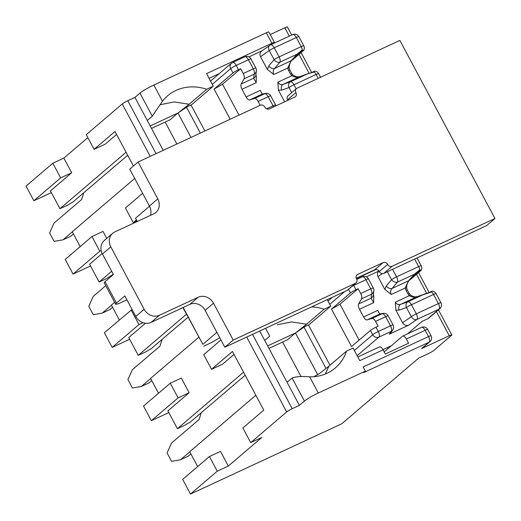 <?xml version="1.0" encoding="UTF-8"?>
<svg xmlns="http://www.w3.org/2000/svg" width="521" height="521" viewBox="0 0 521 521"><rect width="100%" height="100%" fill="white"/><g stroke="black" fill="none" stroke-linecap="round" stroke-linejoin="round"><path stroke-width="0.78" d="M365.403 371.121L363.17 366.934L428.509 336.579A4.78 2.136 65.1 0 1 429.076 342.199L363.73 372.554L365.403 371.121L318.285 393.01A11.95 1.322 151.9 0 0 304.414 401.085L299.393 405.371L292.222 408.698A4.78 0.528 151.9 0 0 286.667 411.929L250.705 442.635L261.757 437.503L228.309 466.067L217.257 471.199L190.491 494.051L341.73 423.794L418.676 358.103L428.366 353.596A4.78 0.528 151.9 0 0 433.915 350.366L451.479 335.374A4.78 0.528 151.9 0 0 451.818 334.918A4.78 0.528 151.9 0 0 449.278 335.745L421.548 348.627L429.076 342.199A4.78 4.246 49.5 0 0 429.942 341.639L422.414 348.067A4.78 4.246 -130.5 0 1 421.548 348.627M190.491 494.051L182.663 479.385L209.422 456.533L220.474 451.401L228.309 466.067M384.166 351.87L402.44 336.266A4.78 2.136 65.1 0 1 402.661 336.123A4.78 2.136 65.1 0 1 406.347 339.028L425.156 330.294A4.78 0.528 -28.1 0 1 427.695 329.474A4.78 4.78 0 0 0 421.469 327.39L402.661 336.123M387.976 348.614L387.435 347.592M299.393 405.371L287.091 382.323L292.105 378.038C295.954 376.54 301.802 376.142 309.656 376.846A46.05 40.885 49.5 0 0 335.335 367.93A46.05 40.885 49.5 0 0 346.511 351.141L353.101 348.08L359.809 360.649L383.078 349.838L385.319 354.033L408.581 343.222L406.347 339.028M327.247 299.653L330.724 306.179L324.134 309.24A46.05 40.885 49.5 0 0 311.669 306.889M245.157 375.231L190.341 422.03L184.786 425.26L177.42 428.685L167.912 410.874L189.156 392.736L178.104 397.875L151.337 420.721L168.83 412.599M255.857 395.263L189.722 451.733L197.654 466.582M151.337 420.721L143.509 406.061L170.269 383.209L181.321 378.077L189.156 392.736M178.104 397.875L170.269 383.209M217.257 471.199L209.422 456.533M250.705 442.635L242.877 427.969L263.782 410.118L232.464 351.46L211.552 369.311L203.724 354.645L220.937 339.946M163.223 150.341L134.952 97.394L127.782 100.729A4.78 0.528 151.9 0 0 122.227 103.959L86.265 134.665L94.099 149.332L105.151 144.193L116.58 134.431M133.435 165.997L115.004 131.481L94.099 149.332M136.242 220.103L133.252 222.656L125.418 207.99L142.63 193.291M211.552 369.311L222.604 364.172L234.04 354.41M287.091 382.323L259.699 331.03M264.714 340.421L269.735 336.136L265.554 328.308M188.081 317.204L151.188 348.705L145.633 351.935L138.267 355.361L128.759 337.549L145.502 323.248M198.781 337.243L150.569 378.402L158.501 393.257M142.988 322.668L138.951 324.544L112.184 347.396L129.677 339.269M112.184 347.396L104.356 332.73L132.054 309.448M138.951 324.544L131.116 309.878M113.291 274.306L106.479 278.611L99.114 282.03L89.605 264.225L102.188 253.48M114.633 302.33L111.416 305.078L119.348 319.927M101.198 250.568L99.798 251.22L73.031 274.072L90.524 265.944M73.031 274.072L65.203 259.406L91.963 236.554L103.015 231.422L106.74 238.397M99.798 251.22L91.963 236.554M133.252 222.656L136.73 221.041M272.281 44.064A4.78 2.136 -114.9 0 0 271.897 43.276L206.557 73.624L213.271 86.199L206.674 89.26A46.05 40.885 49.5 0 0 167.632 95.799A46.05 40.885 49.5 0 0 162.48 101.204L152.275 116.157L139.973 93.109L134.952 97.394M266.309 32.797L271.897 43.276A4.78 0.528 -28.1 0 1 274.443 42.448L268.849 31.976A4.78 0.528 151.9 0 0 266.309 32.797L153.845 85.04A11.95 1.322 151.9 0 0 139.973 93.109M127.697 155.245L72.881 202.05L67.326 205.281L59.961 208.706L50.452 190.894L71.696 172.757L60.644 177.895L33.878 200.741L51.371 192.62M134.705 178.442L72.269 231.747L80.195 246.602M33.878 200.741L26.05 186.082L52.81 163.229L60.644 177.895M71.696 172.757L63.862 158.091L52.81 163.229M291.701 35.044L287.377 26.949A4.78 0.528 151.9 0 0 284.837 27.776L270.23 34.555M147.261 120.442L152.275 116.157M87.841 137.622L63.862 158.091M126.089 152.243L59.961 208.706M111.689 271.298L99.114 282.03M186.472 314.196L138.267 355.361M243.548 372.222L177.42 428.685M191.09 105.138L213.271 86.199M159.921 104.786L174.17 101.914L189.116 104.252L206.674 89.26M189.116 104.252L177.974 113.011L186.538 107.209A2.957 0.326 -28.1 0 1 189.331 105.646A2.957 0.326 -28.1 0 1 191.051 105.066L204.89 130.986M191.018 137.433L177.974 113.011L150.185 125.919M165.15 122.057L176.866 144.004M151.507 128.4L170.028 119.797L177.974 113.011M308.543 325.117L330.724 306.179M383.078 349.838A4.78 2.136 -114.9 0 0 379.392 346.934L357.836 356.95M277.38 324.765L291.623 321.893L306.569 324.238L324.134 309.24M306.569 324.238L295.433 332.991L303.997 327.188A2.957 0.326 -28.1 0 1 306.791 325.625A2.957 0.326 -28.1 0 1 308.51 325.045L329.975 365.254M346.511 351.141L328.946 366.133L325.299 374.013M328.946 366.133L319.979 373.179L313.889 376.709M317.732 374.749L295.433 332.991L267.644 345.898M282.61 342.043L301.066 376.611M268.966 348.38L287.488 339.777L295.433 332.991M72.334 231.871L63.021 239.823L54.099 241.347L49.619 232.965L54.073 223.06L81.673 199.497L83.777 192.744M73.441 233.949L70.778 236.221L63.021 239.823M291.649 60.384L292.112 60.169A2.39 2.123 49.5 0 0 292.548 59.895L303.697 50.368M240.656 68.733L222.513 84.226L214.072 89.091L232.978 72.953A4.78 0.528 -28.1 0 1 238.527 69.723L240.656 68.733L243.235 73.546A4.78 2.136 -114.9 0 1 244.069 78.827L241.171 83.998A4.78 2.136 -114.9 0 0 242.011 89.28L246.114 96.965A4.78 2.136 -114.9 0 0 249.676 99.921L254.554 98.456A4.78 2.136 -114.9 0 1 258.11 101.413L260.187 105.301M214.072 89.091L230.178 119.244M260.552 56.704L269.253 50.57A4.78 3.549 -125.2 0 1 269.813 45.294L261.698 51.012C259.907 52.504 259.523 54.405 260.552 56.704L267.325 69.391L273.779 74.523L287.8 68.01L291.011 60.853A2.39 1.719 39.7 0 0 291.591 60.449L297.504 53.989A2.39 1.283 46.4 0 0 297.55 53.943L298.631 52.992M248.888 56.893L261.998 50.804M256.332 76.346L256.195 82.689L253.668 78.196A4.78 4.481 -173.2 0 0 255.902 74.946M291.708 92.627L288.992 87.548A4.78 3.582 -109.5 0 1 290.425 81.797A4.78 2.136 65.1 0 1 293.981 84.747A4.78 0.528 151.9 0 0 288.992 87.548L281.705 90.133L278.39 90.107L284.629 101.79M278.39 90.107L277.888 82.207C279.191 84.298 280.943 85.027 283.131 84.382L299.51 76.769C297.094 77.649 294.554 77.29 291.903 75.695L292.789 74.75L291.649 73.409M258.11 101.413L268.191 96.73A4.78 0.528 151.9 0 1 270.738 95.91A4.78 4.78 0 0 0 265.86 93.422L263.398 93.767A4.78 4.669 82.1 0 0 262.167 94.119L260.298 90.38L246.114 96.965M267.325 69.391L268.81 65.978A4.78 3.393 40.1 0 0 274.632 68.459C273.043 70.231 272.757 72.25 273.779 74.523M268.81 65.978L274.118 59.687A4.78 3.393 40.1 0 0 279.94 62.162L297.113 54.184L302.278 49.834L303.658 50.394M314.945 71.175L314.15 71.37L314.13 72.022L307.598 73.819A2.39 1.374 -110.9 0 1 307.683 73.78A2.39 1.374 -110.9 0 1 307.865 73.735M222.513 84.226L239.015 115.134M281.705 90.133A4.78 3.582 -109.5 0 1 283.131 84.382L290.425 81.797L307.598 73.819L299.51 76.769A2.39 1.817 -109.4 0 1 299.66 76.711L297.589 76.847C297.693 77.303 292.991 75.473 292.789 74.75M265.86 93.422A4.78 4.669 82.1 0 0 264.635 93.773A4.78 2.136 65.1 0 1 268.191 96.73L273.056 105.841L266.615 108.837M244.538 56.991A4.78 2.136 65.1 0 1 244.766 56.848L232.548 62.52A4.78 4.78 0 0 0 231.454 63.217A4.78 4.246 49.5 0 1 232.32 62.663A4.78 2.136 65.1 0 1 232.548 62.52A4.78 2.136 65.1 0 1 236.234 65.425L248.452 59.752A4.78 0.528 151.9 0 1 250.992 58.932L255.857 68.043A4.78 4.78 0 0 1 256.391 70.863A4.78 4.481 -173.2 0 1 254.15 74.145L253.668 78.196L241.171 83.998M294.893 56.665L301.047 51.41L298.67 52.96M302.968 50.42L301.047 51.41M314.15 71.37L312.411 72.243M291.486 73.643L290.477 73.995L288.393 70.094A14.341 12.732 -130.5 0 1 287.8 68.01A2.39 0.58 -11.8 0 1 289.305 68.238C288.947 66.721 289.37 64.656 290.575 62.025L291.597 60.449M289.585 70.081L288.393 70.094M303.756 50.283A4.78 4.78 0 0 0 303.75 45.796L298.885 36.685A4.78 0.528 151.9 0 0 296.338 37.505A4.78 2.136 -114.9 0 0 292.652 34.601L270.549 44.865A4.78 2.136 -114.9 0 1 274.235 47.776L296.338 37.505L301.21 46.616L279.1 56.887A4.78 0.528 151.9 0 0 274.118 59.687L269.253 50.57A4.78 0.528 151.9 0 1 274.235 47.776L279.1 56.887A4.78 2.136 65.1 0 1 279.94 62.162L274.632 68.459L291.011 60.853L297.113 54.184A2.39 1.283 46.4 0 0 297.504 53.989L298.728 52.895M409.109 280.37L409.571 280.148A2.39 2.123 49.5 0 0 410.001 279.875L421.157 270.353M427.767 318.761A4.78 4.246 49.5 0 0 428.633 318.207L439.841 308.64A4.78 4.246 -130.5 0 1 438.975 309.194L427.767 318.761L422.147 321.372L407.5 333.876M331.532 309.07L350.431 292.932A4.78 0.528 -28.1 0 1 355.986 289.702L358.116 288.712L339.972 304.205L331.532 309.07L351.558 346.569L370.457 330.431A4.78 0.528 -28.1 0 1 376.006 327.201L378.142 326.211L375.569 321.392A4.78 2.136 -114.9 0 0 372.014 318.435L367.136 319.901L379.627 314.098L377.758 310.36L363.573 316.944L359.47 309.259L373.655 302.668L371.128 298.175A4.78 4.481 -173.2 0 0 373.355 294.925M379.008 271.102C377.341 272.607 377.009 274.469 378.012 276.684L384.785 289.37L391.238 294.502L405.26 287.989L408.471 280.832A2.39 1.719 39.7 0 0 409.05 280.435L414.963 273.968A2.39 1.283 46.4 0 0 415.009 273.922L416.09 272.971M366.341 276.872L378.949 271.018M373.785 296.325L373.655 302.668M357.145 355.661L378.865 337.113L391.082 331.441A4.78 4.65 33.9 0 0 392.814 329.91L390.861 332.821L389.213 334.228L408.874 325.097C406.302 325.977 404.218 325.202 402.622 322.773L411.316 316.644A4.78 3.549 54.8 0 0 416.872 319.464L438.975 309.194A4.78 2.136 65.1 0 0 438.408 303.574L416.305 313.844A4.78 0.528 151.9 0 0 411.316 316.644L406.452 307.527A4.78 3.582 -109.5 0 1 407.884 301.776L425.051 293.798A2.39 1.374 -110.9 0 1 425.143 293.759A2.39 1.374 -110.9 0 1 425.325 293.714M395.849 310.086L395.348 302.187C396.65 304.277 398.396 305.006 400.59 304.362L407.884 301.776A4.78 2.136 65.1 0 1 411.44 304.733A4.78 0.528 151.9 0 0 406.452 307.527L399.164 310.112L395.849 310.086L402.622 322.773M358.63 303.977L361.528 298.807A4.78 2.136 -114.9 0 0 360.688 293.531L370.776 288.842A4.78 2.136 65.1 0 1 371.61 294.124L371.128 298.175L358.63 303.977A4.78 2.136 -114.9 0 0 359.47 309.259M363.573 316.944A4.78 2.136 -114.9 0 0 367.136 319.901M384.785 289.37L386.263 285.957A4.78 3.393 40.1 0 0 392.092 288.439C390.496 290.21 390.216 292.229 391.238 294.502M358.116 288.712L360.688 293.531M391.258 345.814L382.981 349.663M386.263 285.957L391.577 279.666A4.78 3.393 40.1 0 0 397.399 282.141L414.573 274.163L419.737 269.813L421.118 270.373M399.164 310.112A4.78 3.582 -109.5 0 1 400.59 304.362L416.969 296.749C414.547 297.628 412.013 297.27 409.363 295.674L410.248 294.73L409.109 293.388M432.404 291.154L431.609 291.35L431.59 292.001L416.969 296.749A2.39 1.817 -109.4 0 1 417.119 296.69A2.39 1.817 -109.4 0 1 417.269 296.644M339.972 304.205L359.132 340.102M375.569 321.392L385.651 316.709A4.78 0.528 151.9 0 1 388.197 315.889A4.78 4.78 0 0 0 383.319 313.401L380.858 313.746A4.78 4.669 82.1 0 0 379.627 314.098L382.095 313.753A4.78 2.136 65.1 0 1 385.651 316.709L390.516 325.82L378.305 331.499A4.78 0.528 151.9 0 0 372.749 334.729L370.457 330.431M383.319 313.401A4.78 4.669 82.1 0 0 382.095 313.753L372.014 318.435M353.498 285.059A4.78 2.136 65.1 0 1 353.694 285.404L365.905 279.731A4.78 0.528 151.9 0 1 368.451 278.911L373.316 288.022A4.78 4.78 0 0 1 373.844 290.842A4.78 4.481 -173.2 0 1 371.61 294.124L361.528 298.807M412.352 276.644L418.506 271.389L416.129 272.939M420.421 270.399L418.506 271.389M431.609 291.35L429.871 292.222M408.946 293.623L407.936 293.974L405.852 290.073A14.341 12.732 -130.5 0 1 405.26 287.989A2.39 0.58 -11.8 0 1 406.758 288.217C406.406 286.706 406.829 284.635 408.034 282.004L409.05 280.428M407.044 290.06L405.852 290.073M392.534 269.324L396.559 276.866A4.78 2.136 65.1 0 1 397.399 282.141L392.092 288.439L408.471 280.832L414.573 274.163A2.39 1.283 46.4 0 0 414.963 273.968L416.188 272.874M189.787 451.857L180.481 459.802L171.552 461.326L167.078 452.944L171.533 443.039L199.133 419.477L201.236 412.723M190.894 453.928L188.237 456.201L180.481 459.802M150.641 378.526L141.328 386.471L132.399 387.995L127.925 379.614L132.38 369.715L159.98 346.152L162.083 339.399M151.748 380.604L149.084 382.87L141.328 386.471M111.487 305.202L102.175 313.147L93.246 314.671L88.772 306.289L93.226 296.39L105.75 285.697M112.595 307.273L109.931 309.546L102.175 313.147M216.879 332.346L202.858 344.322L183.184 307.481M202.858 344.322L182.949 307.592M203.594 346.257L210.575 343.013L217.531 339.034A7.554 0.834 151.9 0 0 219.719 337.654M112.751 233.265L104.382 240.402A11.95 10.609 49.5 0 0 102.448 253.994L113.409 274.528L105.047 281.666L116.457 303.04L124.819 295.895L135.786 316.429A11.95 10.609 49.5 0 0 151.07 322.401L189.852 304.388A11.95 10.609 -130.5 0 1 205.137 310.36L224.825 347.227L346.979 290.484A3.523 3.133 49.5 0 0 347.618 290.073L355.986 282.936A3.523 3.133 49.5 0 0 356.527 278.872A3.523 3.133 -130.5 0 1 357.067 274.814A3.523 3.133 -130.5 0 1 357.712 274.404L383.111 262.604A3.523 3.133 -130.5 0 1 387.65 264.421A3.523 3.133 49.5 0 0 392.183 266.231L494.95 218.494L399.868 40.417L297.1 88.153A3.523 3.133 49.5 0 0 296.462 88.563A3.523 3.133 49.5 0 0 295.915 92.627A3.523 3.133 -130.5 0 1 295.374 96.685A3.523 3.133 -130.5 0 1 294.736 97.095L269.337 108.896A3.523 3.133 -130.5 0 1 264.798 107.079A3.523 3.133 49.5 0 0 260.259 105.268L138.104 162.011L157.791 198.885A11.95 10.609 -130.5 0 1 155.857 212.47A11.95 10.609 -130.5 0 1 153.695 213.864L114.913 231.878A11.95 10.609 49.5 0 0 112.751 233.265A11.95 10.609 49.5 0 0 110.81 246.856L144.148 309.285A11.95 10.609 49.5 0 0 159.433 315.257L198.214 297.244A11.95 10.609 -130.5 0 1 213.506 303.215L233.193 340.089L355.348 283.346A3.523 3.133 49.5 0 0 355.986 282.936M138.104 162.011L129.742 169.149L149.429 206.023A11.95 10.609 -130.5 0 1 150.341 215.42M296.462 88.563L288.1 95.701A3.523 3.133 49.5 0 0 287.553 99.765A3.523 3.133 -130.5 0 1 287.807 100.312M356.279 278.325L374.749 269.748A3.523 3.133 -130.5 0 1 379.281 271.558A3.523 3.133 49.5 0 0 383.821 273.375L486.588 225.639L494.95 218.494M224.825 347.227L233.193 340.089M137.27 221.49L135.512 218.201L137.036 221.601M149.534 206.225L135.512 218.201M116.457 303.04A11.95 1.322 151.9 0 0 115.61 304.16A11.95 1.322 151.9 0 0 121.973 302.102L126.909 299.809M115.61 304.16L104.2 282.792A11.95 1.322 -28.1 0 1 105.047 281.666M429.942 341.639A4.78 4.78 0 0 0 431.056 335.758A4.78 0.528 -28.1 0 0 428.509 336.579L425.156 330.294A4.78 2.136 -114.9 0 0 421.469 327.39M304.414 401.085L292.105 378.038M375.973 269.474L356.377 278.572M318.285 393.01L309.656 376.846M286.667 411.929L246.7 337.067M150.217 156.385L122.227 103.959M162.48 101.204L153.845 85.04M449.278 335.745L436.377 311.591M426.608 293.29L416.487 274.339M309.148 73.305L299.028 54.36M289.311 36.151L284.837 27.776M292.222 408.698L252.529 334.365M156.046 153.675L127.782 100.729M219.334 73.572L209.071 78.339M186.538 107.209L200.357 133.096M303.997 327.188L326.016 368.438M212.288 84.363L230.686 68.655L232.978 72.953M242.011 89.28L256.195 82.689M277.888 82.207L291.903 75.695A14.341 12.732 -130.5 0 1 290.477 73.995M254.554 98.456L264.635 93.773L262.167 94.119L249.676 99.921M244.069 78.827L254.15 74.145A4.78 2.136 65.1 0 0 253.317 68.863L243.235 73.546M270.738 95.91L275.602 105.021A4.78 0.528 151.9 0 0 273.056 105.841A4.78 2.136 -114.9 0 1 273.564 106.929M320.552 77.258L318.631 73.656A4.78 0.528 151.9 0 0 316.084 74.483L293.981 84.747L296.156 88.824M314.13 72.022A4.78 2.136 65.1 0 1 316.084 74.483L318.162 78.371M210.536 81.081L231.454 63.217A4.78 4.246 49.5 0 0 230.686 68.655A4.78 0.528 151.9 0 1 236.234 65.425L238.527 69.723M250.992 58.932A4.78 4.78 0 0 0 244.766 56.848A4.78 2.136 65.1 0 1 248.452 59.752L253.317 68.863A4.78 0.528 151.9 0 1 255.857 68.043M303.75 45.796A4.78 0.528 151.9 0 0 301.21 46.616A4.78 2.136 65.1 0 1 302.278 49.834M292.112 60.169L303.763 50.224M376.006 327.201L378.305 331.499A4.78 2.136 -114.9 0 1 378.865 337.113A4.78 4.246 -130.5 0 1 372.749 334.729L354.358 350.431M329.747 304.342L344.772 291.513M348.503 289.318L350.431 292.932M395.348 302.187L409.363 295.674A14.341 12.732 -130.5 0 1 407.936 293.974M388.197 315.889L393.062 325A4.78 0.528 151.9 0 0 390.516 325.82A4.78 2.136 -114.9 0 1 391.082 331.441L389.213 334.228M387.344 271.741L391.577 279.666A4.78 0.528 151.9 0 1 396.559 276.866L418.663 266.596A4.78 2.136 65.1 0 1 419.737 269.813M378.012 276.684L382.329 273.636M439.841 308.64A4.78 4.78 0 0 0 440.955 302.753L436.084 293.636A4.78 0.528 151.9 0 0 433.544 294.463L411.44 304.733L416.305 313.844A4.78 2.136 65.1 0 1 416.872 319.464L408.874 325.097M431.59 292.001A4.78 2.136 65.1 0 1 433.544 294.463L438.408 303.574A4.78 0.528 151.9 0 1 440.955 302.753M352.274 286.101A4.78 0.528 151.9 0 1 353.694 285.404L355.986 289.702M361.997 276.97A4.78 2.136 65.1 0 1 362.219 276.827A4.78 2.136 65.1 0 1 365.905 279.731L370.776 288.842A4.78 0.528 151.9 0 1 373.316 288.022M414.638 259.061L418.663 266.596A4.78 0.528 151.9 0 1 421.209 265.775L417.028 257.947M409.571 280.148L421.215 270.204M383.821 273.375L392.183 266.231M287.553 99.765L295.915 92.627M149.429 206.023L157.791 198.885M102.448 253.994L110.81 246.856M135.786 316.429L144.148 309.285M151.07 322.401L159.433 315.257M189.852 304.388L198.214 297.244M205.137 310.36L213.506 303.215M346.979 290.484L355.348 283.346M356.566 275.381L357.712 274.404M374.749 269.748L383.111 262.604M379.281 271.558L387.65 264.421M431.056 335.758L427.695 329.474M451.818 334.918L438.428 309.845M429.193 292.548L418.539 272.587M311.734 72.569L301.079 52.608M274.671 42.95A4.78 4.78 0 0 0 274.443 42.448M298.885 36.685A4.78 4.78 0 0 0 292.652 34.601M270.549 44.865A4.78 4.78 0 0 0 269.813 45.294M318.631 73.656A4.78 4.78 0 0 0 314.892 71.156M275.941 105.828A4.78 4.78 0 0 0 275.602 105.021M256.391 70.863L255.902 74.913M255.922 74.581L256.358 76.34M312.424 72.269L299.66 76.711M291.669 73.435L289.728 69.801M289.761 69.873L289.305 68.238M421.215 270.262A4.78 4.78 0 0 0 421.209 265.775M436.084 293.636A4.78 4.78 0 0 0 432.352 291.135M392.814 329.91A4.78 4.78 0 0 0 393.062 325M373.844 290.842L373.362 294.893M373.381 294.56L373.817 296.319M332.502 297.211L327.996 301.06M368.451 278.911A4.78 4.78 0 0 0 362.219 276.827L356.755 279.367M429.877 292.248L417.119 296.69L415.048 296.827C415.152 297.283 410.45 295.453 410.248 294.73M409.128 293.414L407.188 289.78M407.22 289.852L406.758 288.217"/></g></svg>
